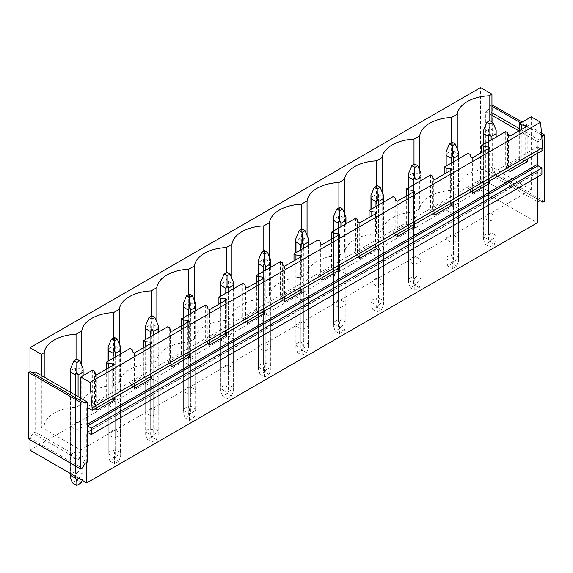 <?xml version="1.0" encoding="UTF-8"?>
<svg xmlns="http://www.w3.org/2000/svg" width="573" height="573" viewBox="0 0 573 573"><rect width="100%" height="100%" fill="white"/><g stroke="black" fill="none" stroke-linecap="round" stroke-linejoin="round"><path stroke-width="0.43" stroke-dasharray="2.87 2.15" d="M29.982 439.742L29.982 371.626M29.982 450.149L480.561 190.007L480.561 87.59M537.331 153.392L537.331 146.996L86.745 407.138L87.261 407.432M537.331 146.996L542.875 150.198M489.65 147.891L489.65 180.918M472.36 157.876L472.36 190.902M452.104 169.565L452.104 202.598M434.807 179.557L434.807 212.583M414.558 191.246L414.558 224.279M397.261 201.23L397.261 234.264M377.005 212.927L377.005 245.953M359.715 222.911L359.715 255.938M339.46 234.601L339.46 267.634M322.162 244.592L322.162 277.619M301.914 256.281L301.914 289.315M284.616 266.266L284.616 299.299M264.361 277.962L264.361 310.989M247.063 287.947L247.063 320.973M226.815 299.636L226.815 332.669M209.517 309.621L209.517 342.654M189.269 321.317L189.269 354.35M171.972 331.301L171.972 364.335M151.716 342.998L151.716 376.024M134.419 352.982L134.419 386.009M114.17 364.672L114.17 397.705M96.873 374.656L96.873 407.69M87.261 425.746A1.046 0.602 60 0 1 86.745 424.629L86.745 407.138M527.203 126.21L527.203 159.244M509.906 136.195L509.906 169.228M538.068 172.172L87.483 432.314L537.331 172.602A1.046 0.602 60 0 1 537.546 172.122A1.046 0.602 60 0 1 537.846 172.086A1.046 0.602 60 0 1 538.068 172.172L541.908 174.393M87.261 462.06L86.745 461.759L86.745 432.737A1.046 0.602 60 0 1 86.96 432.264A1.046 0.602 60 0 1 87.261 432.221M35.154 371.884L35.154 431.97L86.745 461.759L86.745 462.354M537.331 172.602L537.331 177.036M480.561 190.007L537.331 222.782M483.727 217.783A6.274 3.624 180 0 1 483.605 217.067A6.274 3.624 180 0 1 483.727 216.35L488.633 213.514A6.274 3.624 180 0 1 491.118 213.514L496.025 216.35A6.274 3.624 180 0 1 496.146 217.067A6.274 3.624 180 0 1 496.025 217.783L491.118 220.612A6.274 3.624 180 0 1 488.633 220.612L483.727 217.783L483.727 188.338A6.274 3.624 0 0 1 483.605 187.622A6.274 3.624 0 0 1 483.727 186.898L488.633 184.069L488.633 213.514M446.181 239.464A6.274 3.624 180 0 1 446.052 238.748A6.274 3.624 180 0 1 446.181 238.024L451.08 235.195A6.274 3.624 180 0 1 453.572 235.195L458.472 238.024A6.274 3.624 180 0 1 458.601 238.748A6.274 3.624 180 0 1 458.472 239.464L453.572 242.293A6.274 3.624 180 0 1 451.08 242.293L446.181 239.464L446.181 210.019L451.08 212.848A6.274 3.624 0 0 0 453.572 212.848L458.472 210.019A6.274 3.624 0 0 0 458.601 209.295A6.274 3.624 0 0 0 458.472 208.579L453.572 205.75A6.274 3.624 0 0 0 451.08 205.75L451.08 235.195M408.628 261.138A6.274 3.624 180 0 1 408.506 260.421A6.274 3.624 180 0 1 408.628 259.705L413.534 256.876A6.274 3.624 180 0 1 416.019 256.876L420.926 259.705A6.274 3.624 180 0 1 421.048 260.421A6.274 3.624 180 0 1 420.926 261.138L416.019 263.974A6.274 3.624 180 0 1 413.534 263.974L408.628 261.138L408.628 231.693L413.534 234.529A6.274 3.624 0 0 0 416.019 234.529L420.926 231.693A6.274 3.624 0 0 0 421.048 230.976A6.274 3.624 0 0 0 420.926 230.26L416.019 227.431A6.274 3.624 0 0 0 413.534 227.431L413.534 256.876M371.082 282.818A6.274 3.624 180 0 1 370.96 282.102A6.274 3.624 180 0 1 371.082 281.386L375.988 278.55A6.274 3.624 180 0 1 378.474 278.55L383.38 281.386A6.274 3.624 180 0 1 383.502 282.102A6.274 3.624 180 0 1 383.38 282.818L378.474 285.648A6.274 3.624 180 0 1 375.988 285.648L371.082 282.818L371.082 253.373A6.274 3.624 0 0 1 370.96 252.657A6.274 3.624 0 0 1 371.082 251.934L375.988 249.105L375.988 278.55M333.536 304.499A6.274 3.624 180 0 1 333.407 303.776A6.274 3.624 180 0 1 333.536 303.06L338.435 300.231A6.274 3.624 180 0 1 340.928 300.231L345.827 303.06A6.274 3.624 180 0 1 345.956 303.776A6.274 3.624 180 0 1 345.827 304.499L340.928 307.329A6.274 3.624 180 0 1 338.435 307.329L333.536 304.499L333.536 275.054L338.435 277.884A6.274 3.624 0 0 0 340.928 277.884L345.827 275.054A6.274 3.624 0 0 0 345.956 274.331A6.274 3.624 0 0 0 345.827 273.615L340.928 270.785A6.274 3.624 0 0 0 338.435 270.785L338.435 300.231M295.983 326.173A6.274 3.624 180 0 1 295.861 325.457A6.274 3.624 180 0 1 295.983 324.741L300.889 321.911A6.274 3.624 180 0 1 303.375 321.911L308.281 324.741A6.274 3.624 180 0 1 308.403 325.457A6.274 3.624 180 0 1 308.281 326.173L303.375 329.009A6.274 3.624 180 0 1 300.889 329.009L295.983 326.173L295.983 296.728L300.889 299.564A6.274 3.624 0 0 0 303.375 299.564L308.281 296.728A6.274 3.624 0 0 0 308.403 296.012A6.274 3.624 0 0 0 308.281 295.296L303.375 292.466A6.274 3.624 0 0 0 300.889 292.466L300.889 321.911M258.437 347.854A6.274 3.624 180 0 1 258.316 347.138A6.274 3.624 180 0 1 258.437 346.414L263.344 343.585A6.274 3.624 180 0 1 265.829 343.585L270.728 346.414A6.274 3.624 180 0 1 270.857 347.138A6.274 3.624 180 0 1 270.728 347.854L265.829 350.683A6.274 3.624 180 0 1 263.344 350.683L258.437 347.854L258.437 318.409A6.274 3.624 0 0 1 258.316 317.693A6.274 3.624 0 0 1 258.437 316.969L263.344 314.14L263.344 343.585M220.892 369.535A6.274 3.624 180 0 1 220.763 368.811A6.274 3.624 180 0 1 220.892 368.095L225.791 365.266A6.274 3.624 180 0 1 228.283 365.266L233.182 368.095A6.274 3.624 180 0 1 233.311 368.811A6.274 3.624 180 0 1 233.182 369.535L228.283 372.364A6.274 3.624 180 0 1 225.791 372.364L220.892 369.535L220.892 340.09A6.274 3.624 0 0 1 220.763 339.366A6.274 3.624 0 0 1 220.892 338.65L225.791 335.821L225.791 365.266M183.339 391.209A6.274 3.624 180 0 1 183.217 390.492A6.274 3.624 180 0 1 183.339 389.776L188.245 386.947A6.274 3.624 180 0 1 190.73 386.947L195.637 389.776A6.274 3.624 180 0 1 195.758 390.492A6.274 3.624 180 0 1 195.637 391.209L190.73 394.045A6.274 3.624 180 0 1 188.245 394.045L183.339 391.209L183.339 361.764A6.274 3.624 0 0 1 183.217 361.047A6.274 3.624 0 0 1 183.339 360.331L188.245 357.502L188.245 386.947M145.793 412.889A6.274 3.624 180 0 1 145.664 412.173A6.274 3.624 180 0 1 145.793 411.45L150.692 408.621A6.274 3.624 180 0 1 153.184 408.621L158.084 411.45A6.274 3.624 180 0 1 158.212 412.173A6.274 3.624 180 0 1 158.084 412.889L153.184 415.719A6.274 3.624 180 0 1 150.692 415.719L145.793 412.889L145.793 383.444L150.692 386.274A6.274 3.624 0 0 0 153.184 386.274L158.084 383.444A6.274 3.624 0 0 0 158.212 382.728A6.274 3.624 0 0 0 158.084 382.005L153.184 379.176A6.274 3.624 0 0 0 150.692 379.176L150.692 408.621M108.247 434.57A6.274 3.624 180 0 1 108.118 433.847A6.274 3.624 180 0 1 108.247 433.131L113.146 430.302A6.274 3.624 180 0 1 115.631 430.302L120.538 433.131A6.274 3.624 180 0 1 120.659 433.847A6.274 3.624 180 0 1 120.538 434.57L115.631 437.4A6.274 3.624 180 0 1 113.146 437.4L108.247 434.57L108.247 405.125L113.146 407.955A6.274 3.624 0 0 0 115.631 407.955L120.538 405.125A6.274 3.624 0 0 0 120.659 404.402A6.274 3.624 0 0 0 120.538 403.686L115.631 400.856A6.274 3.624 0 0 0 113.146 400.856L113.146 430.302M70.694 456.244A6.274 3.624 180 0 1 70.572 455.528A6.274 3.624 180 0 1 70.694 454.812L75.6 451.982A6.274 3.624 180 0 1 78.086 451.982L82.992 454.812A6.274 3.624 180 0 1 83.114 455.528A6.274 3.624 180 0 1 82.992 456.244L78.086 459.08A6.274 3.624 180 0 1 75.6 459.08L70.694 456.244L70.694 426.799L75.6 429.628A6.274 3.624 0 0 0 78.086 429.628L82.992 426.799A6.274 3.624 0 0 0 83.114 426.083A6.274 3.624 0 0 0 82.992 425.367L78.086 422.53A6.274 3.624 0 0 0 75.6 422.53L75.6 451.982M491.942 115.331L485.739 111.742L485.739 171.828L487.952 170.553L490.76 172.172L492.243 171.32L492.243 104.744M537.331 201.617L485.739 171.828M537.846 165.604L537.846 176.735M531.264 116.863L531.264 189.842L80.686 449.977L41.363 427.279L44.214 425.632L44.214 377.12M541.951 137.284L540.06 140.55L537.846 141.832L537.846 153.098M537.846 141.832L518.995 130.945M483.727 216.35L483.727 186.898M488.633 220.612L488.633 191.167L483.727 188.338M491.118 213.514L491.118 184.069A6.274 3.624 0 0 0 488.633 184.069M491.118 220.612L491.118 191.167A6.274 3.624 0 0 1 488.633 191.167M496.025 217.783L496.025 188.338L491.118 191.167M496.025 216.35L496.025 186.898A6.274 3.624 0 0 1 496.146 187.622A6.274 3.624 0 0 1 496.025 188.338M491.118 184.069L496.025 186.898M531.264 189.842L491.942 167.137L489.091 168.784A34.495 19.919 0 0 0 457.247 187.17L451.545 190.465A34.495 19.919 0 0 0 419.701 208.844L413.993 212.139A34.495 19.919 0 0 0 382.155 230.525L376.447 233.82A34.495 19.919 0 0 0 344.602 252.206L338.901 255.501A34.495 19.919 0 0 0 307.056 273.88L301.348 277.174A34.495 19.919 0 0 0 269.503 295.561L263.802 298.855A34.495 19.919 0 0 0 231.958 317.241L226.256 320.529A34.495 19.919 0 0 0 194.412 338.915L188.703 342.21A34.495 19.919 0 0 0 156.859 360.596L151.157 363.891A34.495 19.919 0 0 0 119.313 382.277L113.604 385.565A34.495 19.919 0 0 0 81.767 403.951L76.059 407.245A34.495 19.919 0 0 0 44.214 425.632M145.793 411.45L145.793 382.005A6.274 3.624 0 0 0 145.664 382.728A6.274 3.624 0 0 0 145.793 383.444M145.793 382.005L150.692 379.176M108.247 433.131L108.247 403.686L113.146 400.856M108.247 403.686A6.274 3.624 0 0 0 108.118 404.402A6.274 3.624 0 0 0 108.247 405.125M408.628 259.705L408.628 230.26A6.274 3.624 0 0 0 408.506 230.976A6.274 3.624 0 0 0 408.628 231.693M408.628 230.26L413.534 227.431M378.474 278.55L378.474 249.105A6.274 3.624 0 0 0 375.988 249.105M378.474 249.105L383.38 251.934A6.274 3.624 0 0 1 383.502 252.657A6.274 3.624 0 0 1 383.38 253.373L378.474 256.203A6.274 3.624 0 0 1 375.988 256.203L371.082 253.373M446.181 238.024L446.181 208.579A6.274 3.624 0 0 0 446.052 209.295A6.274 3.624 0 0 0 446.181 210.019M446.181 208.579L451.08 205.75M333.536 303.06L333.536 273.615A6.274 3.624 0 0 0 333.407 274.331A6.274 3.624 0 0 0 333.536 275.054M333.536 273.615L338.435 270.785M228.283 365.266L228.283 335.821A6.274 3.624 0 0 0 225.791 335.821M228.283 335.821L233.182 338.65A6.274 3.624 0 0 1 233.311 339.366A6.274 3.624 0 0 1 233.182 340.09L228.283 342.919A6.274 3.624 0 0 1 225.791 342.919L220.892 340.09M265.829 343.585L265.829 314.14A6.274 3.624 0 0 0 263.344 314.14M265.829 314.14L270.728 316.969A6.274 3.624 0 0 1 270.857 317.693A6.274 3.624 0 0 1 270.728 318.409L265.829 321.238A6.274 3.624 0 0 1 263.344 321.238L258.437 318.409M295.983 324.741L295.983 295.296A6.274 3.624 0 0 0 295.861 296.012A6.274 3.624 0 0 0 295.983 296.728M295.983 295.296L300.889 292.466M70.694 454.812L70.694 425.367A6.274 3.624 0 0 0 70.572 426.083A6.274 3.624 0 0 0 70.694 426.799M70.694 425.367L75.6 422.53M190.73 386.947L190.73 357.502A6.274 3.624 0 0 0 188.245 357.502M190.73 357.502L195.637 360.331A6.274 3.624 0 0 1 195.758 361.047A6.274 3.624 0 0 1 195.637 361.764L190.73 364.6A6.274 3.624 0 0 1 188.245 364.6L183.339 361.764M491.942 121.813L491.942 167.137M489.091 121.075L489.091 168.784M457.247 187.17L457.247 148.736M505.694 131.632L505.694 167.051L519.296 159.201L521.237 160.318L524.718 160.676M519.296 130.78L519.296 159.201M80.686 398.171L80.686 449.977M92.661 370.094L92.661 405.512L106.263 397.662L108.204 398.787L111.685 399.137M106.263 369.241L106.263 397.662M130.207 348.413L130.207 383.831L143.809 375.981L145.75 377.106L149.231 377.457M143.809 347.56L143.809 375.981M167.76 326.739L167.76 362.157L181.355 354.307L183.303 355.425L186.784 355.783M181.355 325.879L181.355 354.307M205.306 305.058L205.306 340.477L218.907 332.627L220.849 333.751L224.329 334.102M218.907 304.206L218.907 332.627M242.852 283.377L242.852 318.803L256.453 310.946L258.394 312.07L261.875 312.421M256.453 282.525L256.453 310.946M280.405 261.703L280.405 297.122L293.999 289.272L295.947 290.389L299.428 290.747M293.999 260.851L293.999 289.272M317.951 240.023L317.951 275.441L331.552 267.591L333.493 268.716L336.974 269.066M331.552 239.17L331.552 267.591M355.496 218.342L355.496 253.767L369.098 245.91L371.046 247.035L374.527 247.386M369.098 217.489L369.098 245.91M393.049 196.668L393.049 232.086L406.651 224.236L408.592 225.354L412.073 225.712M406.651 195.816L406.651 224.236M430.595 174.987L430.595 210.406L444.197 202.556L446.138 203.68L449.619 204.031M444.197 174.135L444.197 202.556M468.141 153.306L468.141 188.732L481.743 180.875L483.691 181.999L487.172 182.357M481.743 152.454L481.743 180.875M451.545 142.749L451.545 190.465M521.237 129.656L521.237 160.318M525.72 127.063L525.72 160.096M507.635 132.75L507.635 168.176L505.694 167.051M508.43 135.343L508.43 170.761L507.635 168.176M509.906 171.614L508.43 170.761M451.08 212.848L451.08 242.293M453.572 235.195L453.572 205.75M453.572 242.293L453.572 212.848M458.472 210.019L458.472 239.464M458.472 238.024L458.472 208.579M419.701 208.844L419.701 170.41M413.993 164.43L413.993 212.139M483.691 151.336L483.691 181.999M488.175 148.744L488.175 181.77M470.089 154.431L470.089 189.849L468.141 188.732M470.877 157.023L470.877 192.442L470.089 189.849M472.36 193.294L470.877 192.442M413.534 234.529L413.534 263.974M416.019 256.876L416.019 227.431M416.019 263.974L416.019 234.529M420.926 231.693L420.926 261.138M420.926 259.705L420.926 230.26M382.155 230.525L382.155 192.091M376.447 186.11L376.447 233.82M446.138 173.01L446.138 203.68M450.629 170.425L450.629 203.451M432.536 176.112L432.536 211.53L430.595 210.406M433.331 178.697L433.331 214.123L432.536 211.53M434.807 214.975L433.331 214.123M371.082 281.386L371.082 251.934M375.988 256.203L375.988 285.648M378.474 285.648L378.474 256.203M383.38 253.373L383.38 282.818M383.38 281.386L383.38 251.934M344.602 252.206L344.602 213.772M338.901 207.784L338.901 255.501M408.592 194.691L408.592 225.354M413.076 192.098L413.076 225.132M394.99 197.785L394.99 233.211L393.049 232.086M395.785 200.378L395.785 235.797L394.99 233.211M397.261 236.649L395.785 235.797M338.435 277.884L338.435 307.329M340.928 300.231L340.928 270.785M340.928 307.329L340.928 277.884M345.827 275.054L345.827 304.499M345.827 303.06L345.827 273.615M307.056 273.88L307.056 235.446M301.348 229.465L301.348 277.174M371.046 216.372L371.046 247.035M375.53 213.779L375.53 246.805M357.445 219.466L357.445 254.885L355.496 253.767M358.232 222.059L358.232 257.478L357.445 254.885M359.715 258.33L358.232 257.478M300.889 299.564L300.889 329.009M303.375 321.911L303.375 292.466M303.375 329.009L303.375 299.564M308.281 296.728L308.281 326.173M308.281 324.741L308.281 295.296M269.503 295.561L269.503 257.127M263.802 251.146L263.802 298.855M333.493 238.046L333.493 268.716M337.984 235.46L337.984 268.486M319.892 241.147L319.892 276.566L317.951 275.441M320.687 243.733L320.687 279.158L319.892 276.566M322.162 280.011L320.687 279.158M258.437 346.414L258.437 316.969M263.344 321.238L263.344 350.683M265.829 350.683L265.829 321.238M270.728 318.409L270.728 347.854M270.728 346.414L270.728 316.969M231.958 317.241L231.958 278.807M226.256 272.82L226.256 320.529M295.947 259.727L295.947 290.389M300.431 257.134L300.431 290.167M282.346 262.821L282.346 298.247L280.405 297.122M283.134 265.414L283.134 300.832L282.346 298.247M284.616 301.685L283.134 300.832M220.892 368.095L220.892 338.65M225.791 342.919L225.791 372.364M228.283 372.364L228.283 342.919M233.182 340.09L233.182 369.535M233.182 368.095L233.182 338.65M194.412 338.915L194.412 300.481M188.703 294.501L188.703 342.21M258.394 281.407L258.394 312.07M262.885 278.815L262.885 311.841M244.8 284.502L244.8 319.92L242.852 318.803M245.588 287.094L245.588 322.513L244.8 319.92M247.063 323.365L245.588 322.513M183.339 389.776L183.339 360.331M188.245 364.6L188.245 394.045M190.73 394.045L190.73 364.6M195.637 361.764L195.637 391.209M195.637 389.776L195.637 360.331M156.859 360.596L156.859 322.162M151.157 316.181L151.157 363.891M220.849 303.081L220.849 333.751M225.339 300.488L225.339 333.522M207.247 306.183L207.247 341.601L205.306 340.477M208.042 308.768L208.042 344.194L207.247 341.601M209.517 345.046L208.042 344.194M150.692 386.274L150.692 415.719M153.184 408.621L153.184 379.176M153.184 415.719L153.184 386.274M158.084 383.444L158.084 412.889M158.084 411.45L158.084 382.005M119.313 382.277L119.313 343.843M113.604 337.855L113.604 385.565M183.303 324.762L183.303 355.425M187.786 322.169L187.786 355.203M169.701 327.856L169.701 363.282L167.76 362.157M170.489 330.449L170.489 365.868L169.701 363.282M171.972 366.72L170.489 365.868M113.146 407.955L113.146 437.4M115.631 430.302L115.631 400.856M115.631 437.4L115.631 407.955M120.538 405.125L120.538 434.57M120.538 433.131L120.538 403.686M81.767 403.951L81.767 365.517M76.059 359.536L76.059 407.245M145.75 346.436L145.75 377.106M150.241 343.85L150.241 376.876M132.155 349.537L132.155 384.956L130.207 383.831M132.943 352.13L132.943 387.549L132.155 384.956M134.419 388.401L132.943 387.549M75.6 429.628L75.6 459.08M78.086 451.982L78.086 422.53M78.086 459.08L78.086 429.628M82.992 426.799L82.992 456.244M82.992 454.812L82.992 425.367M41.363 375.473L41.363 427.279M108.204 368.117L108.204 398.787M112.688 365.524L112.688 398.557M94.602 371.218L94.602 406.637L92.661 405.512M95.397 373.804L95.397 409.222L94.602 406.637M96.873 410.082L95.397 409.222M542.875 202.255L490.76 172.172M540.06 200.636L487.952 170.553M540.06 140.55L519.296 128.56M491.942 112.766L487.952 110.467L485.739 111.742M541.743 135.035L520.771 122.923M491.942 106.284L490.76 105.597L487.952 110.467M541.578 133.23L522.247 122.07M491.942 104.916L490.76 105.597M544.35 201.402L492.243 171.32M85.048 463.335L32.94 433.252L30.125 438.116L82.24 468.205M32.94 433.252L35.154 431.97M30.125 371.548L85.048 403.249M28.65 438.968L30.125 438.116M496.146 130.3L496.025 132.277L491.118 129.448L489.872 126.683L488.633 129.448L483.727 132.277L483.605 130.3M489.872 120.624L489.872 126.683M496.025 137.212L496.146 239.378L496.025 235.582L491.118 232.753L489.872 235.754L488.633 232.753L483.727 235.582L483.605 239.378L483.727 237.021L488.633 239.851L488.633 141.481M491.118 140.041L491.118 239.851L496.025 237.021M491.118 129.448L491.118 232.753M496.025 132.277L496.025 235.582M483.727 132.277L483.727 235.582M488.633 129.448L488.633 232.753M489.872 241.806L485.424 244.377L489.872 246.949L494.327 244.377L489.872 241.806L489.872 235.754M494.327 244.377L496.146 239.378L496.146 137.14M491.118 239.851L489.872 242.995L488.633 239.851M489.872 246.949L489.872 242.995M483.727 144.31L483.727 237.021M485.424 244.377L483.605 239.378L483.605 144.382M458.601 151.981L458.472 153.958L453.572 151.129L452.326 148.364L451.08 151.129L446.181 153.958L446.052 151.981M452.326 142.297L452.326 148.364M458.472 158.893L458.601 261.052L458.472 257.263L453.572 254.433L452.326 257.435L451.08 254.433L446.181 257.263L446.052 261.052L446.181 258.702L451.08 261.532L451.08 163.162M453.572 161.722L453.572 261.532L458.472 258.702M453.572 151.129L453.572 254.433M458.472 153.958L458.472 257.263M446.181 153.958L446.181 257.263M451.08 151.129L451.08 254.433M452.326 263.487L447.878 266.058L452.326 268.622L456.774 266.058L452.326 263.487L452.326 257.435M456.774 266.058L458.601 261.052L458.601 158.821M453.572 261.532L452.326 264.676L451.08 261.532M452.326 268.622L452.326 264.676M446.181 165.991L446.181 258.702M447.878 266.058L446.052 261.052L446.052 166.063M421.048 173.662L420.926 175.632L416.019 172.802L414.78 170.038L413.534 172.802L408.628 175.632L408.506 173.662M414.78 163.978L414.78 170.038M420.926 180.574L421.048 282.733L420.926 278.944L416.019 276.114L414.78 279.115L413.534 276.114L408.628 278.944L408.506 282.733L408.628 280.376L413.534 283.212L413.534 184.835M416.019 183.403L416.019 283.212L420.926 280.376M416.019 172.802L416.019 276.114M420.926 175.632L420.926 278.944M408.628 175.632L408.628 278.944M413.534 172.802L413.534 276.114M414.78 285.168L410.325 287.732L414.78 290.303L419.228 287.732L414.78 285.168L414.78 279.115M419.228 287.732L421.048 282.733L421.048 180.502M416.019 283.212L414.78 286.357L413.534 283.212M414.78 290.303L414.78 286.357M408.628 187.672L408.628 280.376M410.325 287.732L408.506 282.733L408.506 187.743M383.502 195.336L383.38 197.313L378.474 194.483L377.227 191.719L375.988 194.483L371.082 197.313L370.96 195.336M377.227 185.659L377.227 191.719M383.38 202.248L383.502 304.413L383.38 300.617L378.474 297.788L377.227 300.789L375.988 297.788L371.082 300.617L370.96 304.413L371.082 302.057L375.988 304.886L375.988 206.516M378.474 205.077L378.474 304.886L383.38 302.057M378.474 194.483L378.474 297.788M383.38 197.313L383.38 300.617M371.082 197.313L371.082 300.617M375.988 194.483L375.988 297.788M377.227 306.841L372.779 309.413L377.227 311.984L381.682 309.413L377.227 306.841L377.227 300.789M381.682 309.413L383.502 304.413L383.502 202.176M378.474 304.886L377.227 308.03L375.988 304.886M377.227 311.984L377.227 308.03M371.082 209.346L371.082 302.057M372.779 309.413L370.96 304.413L370.96 209.417M345.956 217.017L345.827 218.993L340.928 216.164L339.682 213.392L338.435 216.164L333.536 218.993L333.407 217.017M339.682 207.333L339.682 213.392M345.827 223.928L345.956 326.087L345.827 322.298L340.928 319.469L339.682 322.47L338.435 319.469L333.536 322.298L333.407 326.087L333.536 323.738L338.435 326.567L338.435 228.197M340.928 226.758L340.928 326.567L345.827 323.738M340.928 216.164L340.928 319.469M345.827 218.993L345.827 322.298M333.536 218.993L333.536 322.298M338.435 216.164L338.435 319.469M339.682 328.522L335.234 331.094L339.682 333.658L344.129 331.094L339.682 328.522L339.682 322.47M344.129 331.094L345.956 326.087L345.956 223.857M340.928 326.567L339.682 329.711L338.435 326.567M339.682 333.658L339.682 329.711M333.536 231.026L333.536 323.738M335.234 331.094L333.407 326.087L333.407 231.098M308.403 238.697L308.281 240.667L303.375 237.838L302.136 235.073L300.889 237.838L295.983 240.667L295.861 238.697M302.136 229.014L302.136 235.073M308.281 245.609L308.403 347.768L308.281 343.979L303.375 341.15L302.136 344.144L300.889 341.15L295.983 343.979L295.861 347.768L295.983 345.412L300.889 348.248L300.889 249.871M303.375 248.438L303.375 348.248L308.281 345.412M303.375 237.838L303.375 341.15M308.281 240.667L308.281 343.979M295.983 240.667L295.983 343.979M300.889 237.838L300.889 341.15M302.136 350.203L297.681 352.767L302.136 355.339L306.584 352.767L302.136 350.203L302.136 344.144M306.584 352.767L308.403 347.768L308.403 245.531M303.375 348.248L302.136 351.392L300.889 348.248M302.136 355.339L302.136 351.392M295.983 252.707L295.983 345.412M297.681 352.767L295.861 347.768L295.861 252.779M270.857 260.371L270.728 262.348L265.829 259.519L264.583 256.754L263.344 259.519L258.437 262.348L258.316 260.371M264.583 250.695L264.583 256.754M270.728 267.283L270.857 369.449L270.728 365.653L265.829 362.824L264.583 365.825L263.344 362.824L258.437 365.653L258.316 369.449L258.437 367.092L263.344 369.922L263.344 271.552M265.829 270.112L265.829 369.922L270.728 367.092M265.829 259.519L265.829 362.824M270.728 262.348L270.728 365.653M258.437 262.348L258.437 365.653M263.344 259.519L263.344 362.824M264.583 371.877L260.135 374.448L264.583 377.02L269.031 374.448L264.583 371.877L264.583 365.825M269.031 374.448L270.857 369.449L270.857 267.211M265.829 369.922L264.583 373.066L263.344 369.922M264.583 377.02L264.583 373.066M258.437 274.381L258.437 367.092M260.135 374.448L258.316 369.449L258.316 274.453M233.311 282.052L233.182 284.029L228.283 281.2L227.037 278.428L225.791 281.2L220.892 284.029L220.763 282.052M227.037 272.368L227.037 278.428M233.182 288.964L233.311 391.123L233.182 387.334L228.283 384.504L227.037 387.506L225.791 384.504L220.892 387.334L220.763 391.123L220.892 388.773L225.791 391.603L225.791 293.233M228.283 291.793L228.283 391.603L233.182 388.773M228.283 281.2L228.283 384.504M233.182 284.029L233.182 387.334M220.892 284.029L220.892 387.334M225.791 281.2L225.791 384.504M227.037 393.558L222.589 396.129L227.037 398.693L231.485 396.129L227.037 393.558L227.037 387.506M231.485 396.129L233.311 391.123L233.311 288.892M228.283 391.603L227.037 394.747L225.791 391.603M227.037 398.693L227.037 394.747M220.892 296.062L220.892 388.773M222.589 396.129L220.763 391.123L220.763 296.134M195.758 303.733L195.637 305.703L190.73 302.873L189.484 300.109L188.245 302.873L183.339 305.703L183.217 303.733M189.484 294.049L189.484 300.109M195.637 310.638L195.758 412.804L195.637 409.015L190.73 406.178L189.491 409.179L188.245 406.178L183.339 409.015L183.217 412.804L183.339 410.447L188.245 413.276L188.245 314.906M190.73 313.474L190.73 413.276L195.637 410.447M190.73 302.873L190.73 406.178M195.637 305.703L195.637 409.015M183.339 305.703L183.339 409.015M188.245 302.873L188.245 406.178M189.484 415.239L185.036 417.803L189.484 420.374L193.939 417.803L189.484 415.239L189.484 409.179M193.939 417.803L195.758 412.804L195.758 310.566M190.73 413.276L189.491 416.428L188.245 413.276M189.484 420.374L189.484 416.428M183.339 317.743L183.339 410.447M185.036 417.803L183.217 412.804L183.217 317.814M158.212 325.407L158.084 327.384L153.184 324.554L151.938 321.79L150.692 324.554L145.793 327.384L145.664 325.407M151.938 315.73L151.938 321.79M158.084 332.319L158.212 434.484L158.084 430.688L153.184 427.859L151.938 430.86L150.692 427.859L145.793 430.688L145.664 434.484L145.793 432.128L150.692 434.957L150.692 336.587M153.184 335.148L153.184 434.957L158.084 432.128M153.184 324.554L153.184 427.859M158.084 327.384L158.084 430.688M145.793 327.384L145.793 430.688M150.692 324.554L150.692 427.859M151.938 436.913L147.49 439.484L151.938 442.055L156.386 439.484L151.938 436.913L151.938 430.86M156.386 439.484L158.212 434.484L158.212 332.247M153.184 434.957L151.938 438.101L150.692 434.957M151.938 442.055L151.938 438.101M145.793 339.417L145.793 432.128M147.49 439.484L145.664 434.484L145.664 339.488M120.659 347.088L120.538 349.064L115.631 346.228L114.392 343.463L113.146 346.228L108.247 349.064L108.118 347.088M114.392 337.404L114.392 343.463M120.538 353.999L120.659 456.158L120.538 452.369L115.631 449.54L114.392 452.541L113.146 449.54L108.247 452.369L108.118 456.158L108.247 453.809L113.146 456.638L113.146 358.268M115.631 356.829L115.631 456.638L120.538 453.809M115.631 346.228L115.631 449.54M120.538 349.064L120.538 452.369M108.247 349.064L108.247 452.369M113.146 346.228L113.146 449.54M114.392 458.593L109.944 461.165L114.392 463.729L118.84 461.165L114.392 458.593L114.392 452.541M118.84 461.165L120.659 456.158L120.659 353.928M115.631 456.638L114.392 459.782L113.146 456.638M114.392 463.729L114.392 459.782M108.247 361.097L108.247 453.809M109.944 461.165L108.118 456.158L108.118 361.169M83.114 368.768L82.992 370.738L78.086 367.909L76.839 365.144L75.6 367.909L70.694 370.738L70.572 368.768M76.839 359.085L76.839 365.144M82.992 375.673L83.114 477.839L82.992 474.05L78.086 471.214L76.839 474.215L75.6 471.214L70.694 474.05L70.572 477.839M78.086 396.674L78.086 477.925M78.422 478.118L82.992 475.483M78.086 367.909L78.086 471.214M82.992 370.738L82.992 474.05M70.694 370.738L70.694 474.05M75.6 367.909L75.6 471.214M81.294 482.838L76.839 480.274L76.839 474.215M82.211 480.31L83.114 477.839L83.114 375.601M75.6 395.234L75.6 476.485M70.694 392.405L70.694 473.656M76.839 480.274L72.391 482.838M87.261 424.335L86.745 424.629M86.745 432.737L87.261 432.443M86.96 432.264L537.546 172.122M483.605 217.067L483.605 187.622M496.146 217.067L496.146 187.622M446.052 238.748L446.052 209.295M458.601 238.748L458.601 209.295M408.506 260.421L408.506 230.976M421.048 260.421L421.048 230.976M370.96 282.102L370.96 252.657M383.502 282.102L383.502 252.657M333.407 303.776L333.407 274.331M345.956 303.776L345.956 274.331M295.861 325.457L295.861 296.012M308.403 325.457L308.403 296.012M258.316 347.138L258.316 317.693M270.857 347.138L270.857 317.693M220.763 368.811L220.763 339.366M233.311 368.811L233.311 339.366M183.217 390.492L183.217 361.047M195.758 390.492L195.758 361.047M145.664 412.173L145.664 382.728M158.212 412.173L158.212 382.728M108.118 433.847L108.118 404.402M120.659 433.847L120.659 404.402M70.572 455.528L70.572 426.083M83.114 455.528L83.114 426.083M70.572 392.333L70.572 473.585"/><path stroke-width="0.86" d="M86.745 462.354L86.745 482.924L29.982 450.149L29.982 439.742M29.982 371.626L29.982 347.732L480.561 87.59L491.942 94.165L489.091 95.813A34.495 19.919 0 0 0 457.247 114.192L451.545 117.486A34.495 19.919 0 0 0 419.701 135.873L413.993 139.167A34.495 19.919 0 0 0 382.155 157.554L376.447 160.848A34.495 19.919 0 0 0 344.602 179.227L338.901 182.522A34.495 19.919 0 0 0 307.056 200.908L301.348 204.203A34.495 19.919 0 0 0 269.503 222.589L263.802 225.884A34.495 19.919 0 0 0 231.958 244.263L226.256 247.557A34.495 19.919 0 0 0 194.412 265.944L188.703 269.238A34.495 19.919 0 0 0 156.859 287.625L151.157 290.912A34.495 19.919 0 0 0 119.313 309.298L113.604 312.593A34.495 19.919 0 0 0 81.767 330.979L76.059 334.274A34.495 19.919 0 0 0 44.214 352.66L41.363 354.307L29.982 347.732M80.686 398.171L87.261 401.974L87.261 407.432L92.289 410.332L542.875 150.198L540.583 122.242L89.997 382.384L80.686 377.005L80.686 398.171L35.154 371.884L32.94 373.166M540.583 122.242L531.264 116.863L519.296 123.775L521.237 124.9L525.72 125.358L527.203 126.21L509.906 136.195L508.43 135.343L507.635 132.75L505.694 131.632L481.743 145.456L483.691 146.581L488.175 147.039L489.65 147.891L472.36 157.876L470.877 157.023L470.089 154.431L468.141 153.306L444.197 167.137L446.138 168.254L450.629 168.713L452.104 169.565L434.807 179.557L433.331 178.697L432.536 176.112L430.595 174.987L406.651 188.811L408.592 189.935L413.076 190.394L414.558 191.246L397.261 201.23L395.785 200.378L394.99 197.785L393.049 196.668L369.098 210.492L371.046 211.616L375.53 212.074L377.005 212.927L359.715 222.911L358.232 222.059L357.445 219.466L355.496 218.342L331.552 232.172L333.493 233.29L337.984 233.748L339.46 234.601L322.162 244.592L320.687 243.733L319.892 241.147L317.951 240.023L293.999 253.846L295.947 254.971L300.431 255.429L301.914 256.281L284.616 266.266L283.134 265.414L282.346 262.821L280.405 261.703L256.453 275.527L258.394 276.652L262.885 277.11L264.361 277.962L247.063 287.947L245.588 287.094L244.8 284.502L242.852 283.377L218.907 297.208L220.849 298.325L225.339 298.784L226.815 299.636L209.517 309.621L208.042 308.768L207.247 306.183L205.306 305.058L181.355 318.882L183.303 320.006L187.786 320.465L189.269 321.317L171.972 331.301L170.489 330.449L169.701 327.856L167.76 326.739L143.809 340.563L145.75 341.687L150.241 342.138L151.716 342.998L134.419 352.982L132.943 352.13L132.155 349.537L130.207 348.413L118.231 355.324L106.263 362.243L108.204 363.361L112.688 363.819L114.17 364.672L96.873 374.656L95.397 373.804L94.602 371.218L92.661 370.094L80.686 377.005M92.289 410.332L89.997 382.384M542.875 147.462L92.289 407.604M489.65 180.918L489.65 183.31L472.36 193.294L472.36 190.902M452.104 202.598L452.104 204.991L434.807 214.975L434.807 212.583M414.558 224.279L414.558 226.664L397.261 236.649L397.261 234.264M377.005 245.953L377.005 248.345L359.715 258.33L359.715 255.938M339.46 267.634L339.46 270.026L322.162 280.011L322.162 277.619M301.914 289.315L301.914 291.7L284.616 301.685L284.616 299.299M264.361 310.989L264.361 313.381L247.063 323.365L247.063 320.973M226.815 332.669L226.815 335.062L209.517 345.046L209.517 342.654M189.269 354.35L189.269 356.735L171.972 366.72L171.972 364.335M151.716 376.024L151.716 378.416L134.419 388.401L134.419 386.009M114.17 397.705L114.17 400.09L96.873 410.082L96.873 407.69M541.908 167.989L91.329 428.131L87.483 425.911A1.046 0.602 60 0 1 87.261 425.746L87.261 432.221A1.046 0.602 60 0 1 87.483 432.314L91.329 434.535L541.908 174.393L541.908 167.989L538.068 165.769A1.046 0.602 60 0 1 537.846 165.604A1.046 0.602 60 0 1 537.331 164.494L537.331 153.392M527.203 159.244L527.203 161.629L509.906 171.614L509.906 169.228M91.329 434.535L91.329 428.131M537.331 177.036L537.331 222.782L86.745 482.924M491.942 94.165L491.942 121.813M41.363 354.307L41.363 375.473M489.091 95.813L489.091 121.075M457.247 148.736L457.247 114.192M519.296 123.775L519.296 130.78M106.263 362.243L106.263 369.241M143.809 340.563L143.809 347.56M181.355 318.882L181.355 325.879M218.907 297.208L218.907 304.206M256.453 275.527L256.453 282.525M293.999 253.846L293.999 260.851M331.552 232.172L331.552 239.17M369.098 210.492L369.098 217.489M406.651 188.811L406.651 195.816M444.197 167.137L444.197 174.135M481.743 145.456L481.743 152.454M451.545 117.486L451.545 142.749M521.237 124.9L521.237 129.656M525.72 125.358L525.72 127.063M525.72 160.096L525.72 160.777L527.203 161.629M524.718 160.676L525.72 160.777M419.701 170.41L419.701 135.873M413.993 139.167L413.993 164.43M483.691 146.581L483.691 151.336M488.175 147.039L488.175 148.744M488.175 181.77L488.175 182.458L489.65 183.31M487.172 182.357L488.175 182.458M382.155 192.091L382.155 157.554M376.447 160.848L376.447 186.11M446.138 168.254L446.138 173.01M450.629 168.713L450.629 170.425M450.629 203.451L450.629 204.131L452.104 204.991M449.619 204.031L450.629 204.131M344.602 213.772L344.602 179.227M338.901 182.522L338.901 207.784M408.592 189.935L408.592 194.691M413.076 190.394L413.076 192.098M413.076 225.132L413.076 225.812L414.558 226.664M412.073 225.712L413.076 225.812M307.056 235.446L307.056 200.908M301.348 204.203L301.348 229.465M371.046 211.616L371.046 216.372M375.53 212.074L375.53 213.779M375.53 246.805L375.53 247.493L377.005 248.345M374.527 247.386L375.53 247.493M269.503 257.127L269.503 222.589M263.802 225.884L263.802 251.146M333.493 233.29L333.493 238.046M337.984 233.748L337.984 235.46M337.984 268.486L337.984 269.167L339.46 270.026M336.974 269.066L337.984 269.167M231.958 278.807L231.958 244.263M226.256 247.557L226.256 272.82M295.947 254.971L295.947 259.727M300.431 255.429L300.431 257.134M300.431 290.167L300.431 290.848L301.914 291.7M299.428 290.747L300.431 290.848M194.412 300.481L194.412 265.944M188.703 269.238L188.703 294.501M258.394 276.652L258.394 281.407M262.885 277.11L262.885 278.815M262.885 311.841L262.885 312.529L264.361 313.381M261.875 312.421L262.885 312.529M156.859 322.162L156.859 287.625M151.157 290.912L151.157 316.181M220.849 298.325L220.849 303.081M225.339 298.784L225.339 300.488M225.339 333.522L225.339 334.202L226.815 335.062M224.329 334.102L225.339 334.202M119.313 343.843L119.313 309.298M113.604 312.593L113.604 337.855M183.303 320.006L183.303 324.762M187.786 320.465L187.786 322.169M187.786 355.203L187.786 355.883L189.269 356.735M186.784 355.783L187.786 355.883M81.767 365.517L81.767 330.979M76.059 334.274L76.059 359.536M145.75 341.687L145.75 346.436M150.241 342.138L150.241 343.85M150.241 376.876L150.241 377.564L151.716 378.416M149.231 377.457L150.241 377.564M44.214 377.12L44.214 352.66M108.204 363.361L108.204 368.117M112.688 363.819L112.688 365.524M112.688 398.557L112.688 399.238L114.17 400.09M111.685 399.137L112.688 399.238M537.846 176.735L537.846 201.918L540.06 200.636L542.875 202.255L544.35 201.402L544.35 134.834L542.875 135.686L541.951 137.284M537.846 201.918L537.331 201.617M518.995 130.945L491.942 115.331M537.846 153.098L537.846 165.604M519.296 128.56L491.942 112.766M542.875 135.686L541.743 135.035M520.771 122.923L491.942 106.284M544.35 134.834L541.578 133.23M522.247 122.07L491.942 104.916M87.261 432.221L87.261 462.06L85.048 463.335L82.24 468.205L80.757 469.058L28.65 438.968L28.65 372.4L30.125 371.548L85.048 403.249L87.261 401.974M87.261 407.432L87.261 425.746M82.24 401.63L80.757 402.482L28.65 372.4M80.757 469.058L80.757 402.482M492.83 122.328L489.872 120.624L486.921 122.328L489.872 124.033L492.83 122.328L496.146 130.3L496.146 137.14M496.146 130.3L496.025 133.717L491.118 136.546L489.872 133.924L488.633 136.546L488.633 141.481M489.872 124.033L489.872 133.924M486.921 122.328L483.605 130.3L483.727 133.717L488.633 136.546M496.025 133.717L496.025 137.212M491.118 136.546L491.118 140.041M483.727 133.717L483.727 144.31M455.284 144.009L452.326 142.297L449.368 144.009L452.326 145.714L455.284 144.009L458.601 151.981L458.601 158.821M458.601 151.981L458.472 155.39L453.572 158.227L452.326 155.605L451.08 158.227L451.08 163.162M452.326 145.714L452.326 155.605M449.368 144.009L446.052 151.981L446.181 155.39L451.08 158.227M458.472 155.39L458.472 158.893M453.572 158.227L453.572 161.722M446.181 155.39L446.181 165.991M417.731 165.683L414.78 163.978L411.822 165.683L414.78 167.395L417.731 165.683L421.048 173.662L421.048 180.502M421.048 173.662L420.926 177.071L416.019 179.901L414.78 177.279L413.534 179.901L413.534 184.835M414.78 167.395L414.78 177.279M411.822 165.683L408.506 173.662L408.628 177.071L413.534 179.901M420.926 177.071L420.926 180.574M416.019 179.901L416.019 183.403M408.628 177.071L408.628 187.672M380.185 187.364L377.227 185.659L374.276 187.364L377.227 189.069L380.185 187.364L383.502 195.336L383.502 202.176M383.502 195.336L383.38 198.752L378.474 201.581L377.227 198.96L375.988 201.581L375.988 206.516M377.227 189.069L377.227 198.96M374.276 187.364L370.96 195.336L371.082 198.752L375.988 201.581M383.38 198.752L383.38 202.248M378.474 201.581L378.474 205.077M371.082 198.752L371.082 209.346M342.64 209.045L339.682 207.333L336.723 209.045L339.682 210.749L342.64 209.045L345.956 217.017L345.956 223.857M345.956 217.017L345.827 220.426L340.928 223.262L339.682 220.641L338.435 223.262L338.435 228.197M339.682 210.749L339.682 220.641M336.723 209.045L333.407 217.017L333.536 220.426L338.435 223.262M345.827 220.426L345.827 223.928M340.928 223.262L340.928 226.758M333.536 220.426L333.536 231.026M305.087 230.718L302.136 229.014L299.178 230.718L302.136 232.43L305.087 230.718L308.403 238.697L308.403 245.531M308.403 238.697L308.281 242.107L303.375 244.936L302.136 242.315L300.889 244.936L300.889 249.871M302.136 232.43L302.136 242.315M299.178 230.718L295.861 238.697L295.983 242.107L300.889 244.936M308.281 242.107L308.281 245.609M303.375 244.936L303.375 248.438M295.983 242.107L295.983 252.707M267.541 252.399L264.583 250.695L261.625 252.399L264.583 254.104L267.541 252.399L270.857 260.371L270.857 267.211M270.857 260.371L270.728 263.788L265.829 266.617L264.583 263.995L263.344 266.617L263.344 271.552M264.583 254.104L264.583 263.995M261.625 252.399L258.316 260.371L258.437 263.788L263.344 266.617M270.728 263.788L270.728 267.283M265.829 266.617L265.829 270.112M258.437 263.788L258.437 274.381M229.995 274.08L227.037 272.368L224.079 274.08L227.037 275.785L229.995 274.08L233.311 282.052L233.311 288.892M233.311 282.052L233.182 285.461L228.283 288.298L227.037 285.676L225.791 288.298L225.791 293.233M227.037 275.785L227.037 285.676M224.079 274.08L220.763 282.052L220.892 285.461L225.791 288.298M233.182 285.461L233.182 288.964M228.283 288.298L228.283 291.793M220.892 285.461L220.892 296.062M192.442 295.754L189.484 294.049L186.533 295.754L189.484 297.459L192.442 295.754L195.758 303.733L195.758 310.566M195.758 303.733L195.637 307.142L190.73 309.972L189.484 307.35L188.245 309.972L188.245 314.906M189.484 297.459L189.484 307.35M186.533 295.754L183.217 303.733L183.339 307.142L188.245 309.972M195.637 307.142L195.637 310.638M190.73 309.972L190.73 313.474M183.339 307.142L183.339 317.743M154.896 317.435L151.938 315.73L148.98 317.435L151.938 319.14L154.896 317.435L158.212 325.407L158.212 332.247M158.212 325.407L158.084 328.823L153.184 331.652L151.938 329.031L150.692 331.652L150.692 336.587M151.938 319.14L151.938 329.031M148.98 317.435L145.664 325.407L145.793 328.823L150.692 331.652M158.084 328.823L158.084 332.319M153.184 331.652L153.184 335.148M145.793 328.823L145.793 339.417M117.35 339.109L114.392 337.404L111.434 339.109L114.392 340.82L117.35 339.109L120.659 347.088L120.659 353.928M120.659 347.088L120.538 350.497L115.631 353.326L114.392 350.712L113.146 353.326L113.146 358.268M114.392 340.82L114.392 350.712M111.434 339.109L108.118 347.088L108.247 350.497L113.146 353.326M120.538 350.497L120.538 353.999M115.631 353.326L115.631 356.829M108.247 350.497L108.247 361.097M79.797 360.789L76.839 359.085L73.888 360.789L76.839 362.494L79.797 360.789L83.114 368.768L83.114 375.601M83.114 368.768L82.992 372.178L78.086 375.007L76.839 372.386L75.6 375.007L75.6 395.234M76.839 362.494L76.839 372.386M73.888 360.789L70.572 368.768L70.694 372.178L75.6 375.007M82.992 372.178L82.992 375.673M78.086 375.007L78.086 396.674M70.572 473.585L70.572 477.839L72.391 482.838L76.839 485.41L81.294 482.838L82.211 480.31M78.086 478.312L76.839 481.456L75.6 478.312L75.6 476.485M76.839 485.41L76.839 481.456M70.694 372.178L70.694 392.405M70.694 473.656L70.694 475.483L75.6 478.312M70.572 477.839L70.694 475.483M537.331 164.494L87.261 424.335M87.483 425.911L538.068 165.769M483.605 130.3L483.605 144.382M446.052 151.981L446.052 166.063M408.506 173.662L408.506 187.743M370.96 195.336L370.96 209.417M333.407 217.017L333.407 231.098M295.861 238.697L295.861 252.779M258.316 260.371L258.316 274.453M220.763 282.052L220.763 296.134M183.217 303.733L183.217 317.814M145.664 325.407L145.664 339.488M108.118 347.088L108.118 361.169M70.572 368.768L70.572 392.333"/></g></svg>
